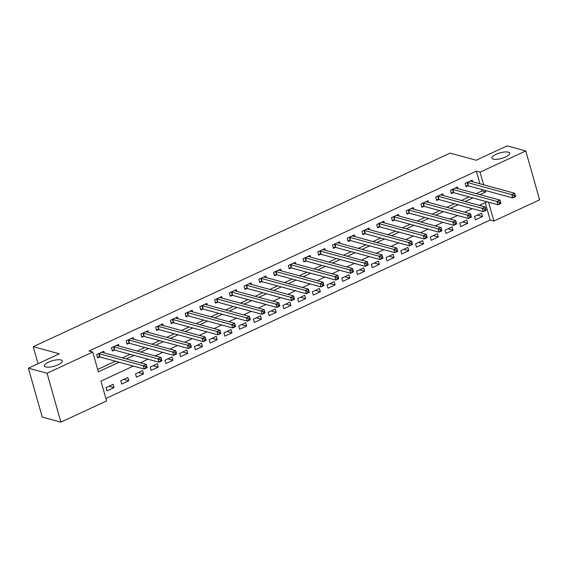 <?xml version="1.0" encoding="UTF-8"?>
<svg xmlns="http://www.w3.org/2000/svg" width="568" height="568" viewBox="0 0 568 568"><rect width="100%" height="100%" fill="white"/><g stroke="black" fill="none" stroke-linecap="round" stroke-linejoin="round"><path stroke-width="0.85" d="M60.897 359.956A9.244 2.875 164.2 0 1 62.246 360.943A9.244 2.875 164.2 0 1 56.211 365.551A9.244 2.875 164.2 0 1 45.802 366.964A9.244 2.875 164.2 0 1 44.453 365.977A9.244 2.875 164.2 0 1 50.488 361.369A9.244 2.875 164.2 0 1 60.897 359.956M508.367 152.153A9.244 2.875 164.2 0 1 509.716 153.14A9.244 2.875 164.2 0 1 503.674 157.748A9.244 2.875 164.2 0 1 493.272 159.161A9.244 2.875 164.2 0 1 491.923 158.174A9.244 2.875 164.2 0 1 497.959 153.566A9.244 2.875 164.2 0 1 508.367 152.153M133.331 366.076L100.969 381.107L106.578 400.923L60.883 422.138L42.231 417.054L28.4 368.17L59.349 353.8L33.235 346.686L450.048 153.119L476.161 160.233L507.117 145.862L525.769 150.946L539.6 199.829L493.911 221.044L488.579 202.215M105.889 398.495L490.177 220.029L493.911 221.044M490.177 220.029L485.257 202.641M481.572 213.185L474.5 216.472L475.43 219.773L482.509 216.493L481.572 213.185M466.832 220.029L459.76 223.316L460.698 226.618L467.769 223.338L466.832 220.029M452.092 226.88L445.021 230.161L445.958 233.462L453.03 230.182L452.092 226.88M437.36 233.725L430.281 237.005L431.219 240.307L438.29 237.026L437.36 233.725M422.62 240.569L415.542 243.849L416.479 247.158L423.55 243.871L422.62 240.569M407.881 247.414L400.802 250.694L401.739 254.002L408.811 250.715L407.881 247.414M393.141 254.258L386.07 257.538L387 260.847L394.078 257.56L393.141 254.258M378.402 261.102L371.33 264.383L372.26 267.691L379.339 264.404L378.402 261.102M363.662 267.947L356.59 271.227L357.52 274.536L364.599 271.248L363.662 267.947M348.922 274.791L341.851 278.071L342.788 281.38L349.86 278.093L348.922 274.791M334.183 281.636L327.111 284.923L328.048 288.224L335.12 284.937L334.183 281.636M319.45 288.48L312.372 291.767L313.309 295.069L320.38 291.782L319.45 288.48M304.711 295.325L297.632 298.612L298.569 301.913L305.641 298.626L304.711 295.325M289.971 302.169L282.892 305.456L283.83 308.758L290.901 305.47L289.971 302.169M275.231 309.013L268.153 312.301L269.09 315.602L276.169 312.315L275.231 309.013M260.492 315.858L253.42 319.145L254.35 322.446L261.429 319.159L260.492 315.858M245.752 322.702L238.681 325.989L239.611 329.291L246.689 326.004L245.752 322.702M231.013 329.546L223.941 332.834L224.871 336.135L231.95 332.848L231.013 329.546M216.273 336.391L209.201 339.678L210.139 342.98L217.21 339.692L216.273 336.391M201.534 343.235L194.462 346.523L195.399 349.824L202.471 346.537L201.534 343.235M186.801 350.08L179.722 353.367L180.659 356.668L187.731 353.381L186.801 350.08M172.061 356.924L164.983 360.211L165.92 363.513L172.992 360.226L172.061 356.924M157.322 363.769L150.243 367.056L151.18 370.357L158.252 367.07L157.322 363.769M142.582 370.613L135.511 373.9L136.441 377.202L143.519 373.914L142.582 370.613M127.843 377.457L120.771 380.745L121.701 384.046L128.78 380.759L127.843 377.457M113.103 384.302L106.031 387.589L106.962 390.89L114.04 387.603L113.103 384.302M479.917 183.776L476.346 171.145L89.013 351.024L92.74 352.039L98.349 371.855L119.131 362.206M97.66 369.427L115.403 361.191M122.489 357.897L130.143 354.347M137.222 351.052L144.883 347.502M151.961 344.208L159.615 340.651M166.701 337.364L174.355 333.806M181.44 330.519L189.094 326.962M196.18 323.675L203.834 320.118M210.92 316.83L218.573 313.273M225.659 309.986L233.313 306.429M240.399 303.142L248.053 299.584M255.131 296.297L262.792 292.74M269.871 289.453L277.525 285.896M284.611 282.608L292.264 279.051M299.35 275.764L307.004 272.207M314.09 268.92L321.744 265.363M328.829 262.075L336.483 258.518M343.569 255.231L351.223 251.674M358.309 248.386L365.962 244.829M373.048 241.542L380.702 237.985M387.781 234.698L395.442 231.141M402.52 227.853L410.174 224.296M417.26 221.009L424.914 217.452M432 214.164L439.653 210.607M446.739 207.32L454.393 203.763M461.479 200.476L469.132 196.918M476.218 193.624L481.955 190.962L481.522 189.435M472.697 181.803L472.228 180.155L465.149 183.443L466.087 186.744L468.004 185.857M457.957 188.654L457.488 187L450.417 190.287L451.347 193.589L453.264 192.701M443.217 195.499L442.749 193.844L435.677 197.131L436.607 200.433L438.524 199.546M428.478 202.343L428.009 200.696L420.938 203.976L421.868 207.277L423.792 206.39M413.738 209.187L413.27 207.54L406.198 210.82L407.135 214.122L409.052 213.234M398.999 216.032L398.53 214.384L391.459 217.665L392.396 220.973L394.313 220.079M384.259 222.876L383.798 221.229L376.719 224.509L377.656 227.818L379.573 226.923M369.519 229.72L369.058 228.073L361.979 231.353L362.916 234.662L364.834 233.767M354.78 236.565L354.318 234.918L347.24 238.198L348.177 241.506L350.094 240.612M340.047 243.409L339.579 241.762L332.5 245.042L333.437 248.351L335.354 247.456M325.308 250.254L324.839 248.606L317.768 251.887L318.698 255.195L320.615 254.301M310.568 257.098L310.1 255.451L303.028 258.731L303.958 262.04L305.882 261.145M295.829 263.942L295.36 262.295L288.288 265.583L289.219 268.884L291.143 267.989M281.089 270.787L280.62 269.14L273.549 272.427L274.486 275.728L276.403 274.834M266.349 277.631L265.881 275.984L258.809 279.271L259.746 282.573L261.663 281.678M251.61 284.476L251.148 282.829L244.07 286.116L245.007 289.417L246.924 288.523M236.87 291.32L236.409 289.673L229.33 292.96L230.267 296.262L232.184 295.367M222.138 298.164L221.669 296.517L214.59 299.805L215.528 303.106L217.445 302.211M207.398 305.009L206.929 303.362L199.858 306.649L200.788 309.95L202.705 309.056M192.659 311.853L192.19 310.206L185.118 313.493L186.048 316.795L187.965 315.9M177.919 318.698L177.45 317.05L170.379 320.338L171.309 323.639L173.233 322.752M163.179 325.542L162.711 323.895L155.639 327.182L156.576 330.484L158.493 329.596M148.44 332.386L147.971 330.739L140.899 334.027L141.837 337.328L143.754 336.441M133.7 339.231L133.239 337.584L126.16 340.871L127.097 344.172L129.014 343.285M118.96 346.075L118.499 344.428L111.42 347.715L112.357 351.017L114.274 350.129M104.221 352.92L103.759 351.272L96.681 354.56L97.618 357.861L99.535 356.974M33.235 346.686L38.049 363.69M28.4 368.17L47.052 373.254L92.74 352.039M60.883 422.138L47.052 373.254M476.346 171.145L480.074 172.161L525.769 150.946M479.946 194.646L485.683 191.977L485.25 190.45M483.652 184.792L480.074 172.161M126.217 358.912L133.87 355.362M140.956 352.068L148.61 348.518M155.696 345.223L163.35 341.673M170.435 338.379L178.089 334.829M185.168 331.534L192.829 327.984M199.908 324.69L207.561 321.14M214.647 317.846L222.301 314.296M229.387 311.001L237.041 307.451M244.126 304.157L251.78 300.6M258.866 297.312L266.52 293.755M273.606 290.468L281.259 286.911M288.345 283.624L295.999 280.067M303.085 276.779L310.739 273.222M317.817 269.935L325.478 266.378M332.557 263.091L340.211 259.533M347.296 256.246L354.95 252.689M362.036 249.402L369.69 245.845M376.776 242.557L384.43 239M391.515 235.713L399.169 232.156M406.255 228.869L413.909 225.311M420.995 222.024L428.648 218.467M435.727 215.18L443.388 211.623M450.467 208.335L458.12 204.778M465.206 201.491L472.86 197.934M487.06 201.803L479.406 205.36M472.32 208.648L464.667 212.205M457.581 215.492L449.927 219.049M442.848 222.336L435.187 225.894M428.109 229.181L420.455 232.738M413.369 236.025L405.715 239.582M398.63 242.87L390.976 246.427M383.89 249.714L376.236 253.271M369.15 256.558L361.496 260.116M354.411 263.403L346.757 266.96M339.671 270.247L332.017 273.804M324.931 277.092L317.278 280.649M310.199 283.936L302.538 287.493M295.459 290.781L287.806 294.338M280.72 297.625L273.066 301.182M265.98 304.476L258.326 308.026M251.241 311.321L243.587 314.871M236.501 318.165L228.847 321.715M221.761 325.01L214.108 328.56M207.022 331.854L199.368 335.404M192.289 338.698L184.628 342.248M177.55 345.543L169.896 349.093M162.81 352.387L155.156 355.937M148.071 359.232L140.417 362.782M481.955 190.962L485.683 191.977M477.44 215.109L482.509 216.493M108.971 386.226L114.04 387.603M123.703 379.381L128.78 380.759M138.443 372.537L143.519 373.914M153.183 365.693L158.252 367.07M167.922 358.848L172.992 360.226M182.662 352.004L187.731 353.381M197.401 345.159L202.471 346.537M212.141 338.315L217.21 339.692M226.88 331.471L231.95 332.848M241.62 324.626L246.689 326.004M256.353 317.775L261.429 319.159M271.092 310.93L276.169 312.315M285.832 304.086L290.901 305.47M300.571 297.241L305.641 298.626M315.311 290.397L320.38 291.782M330.051 283.553L335.12 284.937M344.79 276.708L349.86 278.093M359.53 269.864L364.599 271.248M374.262 263.019L379.339 264.404M389.002 256.175L394.078 257.56M403.741 249.331L408.811 250.715M418.481 242.486L423.55 243.871M433.221 235.642L438.29 237.026M447.96 228.797L453.03 230.182M462.7 221.953L467.769 223.338M513.891 195.47L514.267 196.791L515.446 196.244L515.07 194.923L513.891 195.47L511.761 194.625L514.707 193.255L515.637 196.556L512.691 197.927L511.761 194.625L467.592 182.591A1.441 0.447 -15.8 0 0 467.223 182.548L467.073 182.555M470.311 181.05L470.347 181.1A1.441 0.447 -15.8 0 0 470.538 181.22L514.707 193.255L515.07 194.923M514.267 196.791L512.691 197.927L468.522 185.892A1.441 0.447 -15.8 0 0 468.16 185.857L465.845 185.885M499.151 202.314L499.528 203.635L500.706 203.088L500.33 201.768L499.151 202.314L497.021 201.47L499.968 200.099L500.898 203.401L497.951 204.771L497.021 201.47L452.852 189.435A1.441 0.447 -15.8 0 0 452.483 189.392L452.334 189.4M455.571 187.894L455.607 187.944A1.441 0.447 -15.8 0 0 455.799 188.065L499.968 200.099L500.33 201.768M499.528 203.635L497.951 204.771L453.782 192.737A1.441 0.447 -15.8 0 0 453.42 192.701L451.106 192.729M484.412 209.159L484.788 210.479L485.967 209.933L485.59 208.612L484.412 209.159L482.282 208.314L485.228 206.944L486.165 210.245L483.212 211.615L482.282 208.314L438.113 196.279A1.441 0.447 -15.8 0 0 437.75 196.237L437.594 196.244M440.832 194.739L440.867 194.788A1.441 0.447 -15.8 0 0 441.059 194.909L485.228 206.944L485.59 208.612M484.788 210.479L483.212 211.615L439.043 199.581A1.441 0.447 -15.8 0 0 438.681 199.546L436.366 199.574M469.679 216.003L470.048 217.324L471.227 216.777L470.858 215.457L469.679 216.003L467.542 215.158L470.489 213.788L471.426 217.09L468.479 218.46L467.542 215.158L423.373 203.124A1.441 0.447 -15.8 0 0 423.011 203.081L422.855 203.088M426.092 201.583L426.128 201.64A1.441 0.447 -15.8 0 0 426.32 201.754L470.489 213.788L470.858 215.457M470.048 217.324L468.479 218.46L424.31 206.425A1.441 0.447 -15.8 0 0 423.941 206.39L421.626 206.418M454.94 222.848L455.309 224.168L456.487 223.622L456.118 222.301L454.94 222.848L452.802 222.003L455.749 220.632L456.686 223.934L453.74 225.304L452.802 222.003L408.633 209.968A1.441 0.447 -15.8 0 0 408.271 209.933L408.115 209.933M411.353 208.428L411.388 208.484A1.441 0.447 -15.8 0 0 411.58 208.598L455.749 220.632L456.118 222.301M455.309 224.168L453.74 225.304L409.571 213.27A1.441 0.447 -15.8 0 0 409.201 213.234L406.887 213.263M440.2 229.692L440.569 231.013L441.748 230.466L441.379 229.145L440.2 229.692L438.063 228.847L441.009 227.477L441.947 230.778L439 232.149L438.063 228.847L393.894 216.813A1.441 0.447 -15.8 0 0 393.532 216.777L393.375 216.777M396.613 215.272L396.649 215.329A1.441 0.447 -15.8 0 0 396.84 215.442L441.009 227.477L441.379 229.145M440.569 231.013L439 232.149L394.831 220.114A1.441 0.447 -15.8 0 0 394.469 220.079L392.147 220.107M425.46 236.536L425.837 237.857L427.015 237.31L426.639 235.99L425.46 236.536L423.323 235.692L426.27 234.321L427.207 237.623L424.26 238.993L423.323 235.692L379.154 223.657A1.441 0.447 -15.8 0 0 378.792 223.622L378.636 223.622M381.873 222.116L381.909 222.173A1.441 0.447 -15.8 0 0 382.101 222.287L426.27 234.321L426.639 235.99M425.837 237.857L424.26 238.993L380.091 226.959A1.441 0.447 -15.8 0 0 379.729 226.923L377.408 226.951M410.721 243.381L411.097 244.701L412.276 244.155L411.899 242.834L410.721 243.381L408.584 242.536L411.537 241.166L412.467 244.474L409.521 245.837L408.584 242.536L364.415 230.501A1.441 0.447 -15.8 0 0 364.053 230.466L363.896 230.466M367.141 228.961L367.169 229.018A1.441 0.447 -15.8 0 0 367.368 229.131L411.537 241.166L411.899 242.834M411.097 244.701L409.521 245.837L365.352 233.803A1.441 0.447 -15.8 0 0 364.99 233.767L362.675 233.796M395.981 250.225L396.357 251.546L397.536 250.999L397.16 249.679L395.981 250.225L393.844 249.38L396.798 248.01L397.728 251.319L394.781 252.682L393.844 249.38L349.682 237.346A1.441 0.447 -15.8 0 0 349.313 237.31L349.164 237.31M352.401 235.805L352.43 235.862A1.441 0.447 -15.8 0 0 352.629 235.976L396.798 248.01L397.16 249.679M396.357 251.546L394.781 252.682L350.612 240.647A1.441 0.447 -15.8 0 0 350.25 240.612L347.935 240.64M381.242 257.07L381.618 258.39L382.796 257.844L382.42 256.523L381.242 257.07L379.112 256.225L382.058 254.854L382.988 258.163L380.042 259.526L379.112 256.225L334.942 244.19A1.441 0.447 -15.8 0 0 334.573 244.155L334.424 244.155M337.662 242.65L337.697 242.706A1.441 0.447 -15.8 0 0 337.889 242.82L382.058 254.854L382.42 256.523M381.618 258.39L380.042 259.526L335.873 247.492A1.441 0.447 -15.8 0 0 335.51 247.456L333.196 247.485M366.502 263.914L366.878 265.235L368.057 264.688L367.681 263.367L366.502 263.914L364.372 263.069L367.318 261.699L368.256 265.007L365.302 266.371L364.372 263.069L320.203 251.035A1.441 0.447 -15.8 0 0 319.841 250.999L319.685 250.999M322.922 249.494L322.958 249.551A1.441 0.447 -15.8 0 0 323.149 249.664L367.318 261.699L367.681 263.367M366.878 265.235L365.302 266.371L321.133 254.336A1.441 0.447 -15.8 0 0 320.771 254.301L318.456 254.329M351.762 270.759L352.139 272.079L353.317 271.532L352.948 270.212L351.762 270.759L349.632 269.914L352.579 268.543L353.516 271.852L350.562 273.215L349.632 269.914L305.463 257.879A1.441 0.447 -15.8 0 0 305.101 257.844L304.945 257.844M308.183 256.338L308.218 256.395A1.441 0.447 -15.8 0 0 308.41 256.509L352.579 268.543L352.948 270.212M352.139 272.079L350.562 273.215L306.4 261.181A1.441 0.447 -15.8 0 0 306.031 261.145L303.717 261.173M337.03 277.603L337.399 278.923L338.578 278.377L338.209 277.056L337.03 277.603L334.893 276.758L337.839 275.388L338.776 278.696L335.83 280.059L334.893 276.758L290.724 264.724A1.441 0.447 -15.8 0 0 290.362 264.688L290.205 264.688M293.443 263.183L293.478 263.24A1.441 0.447 -15.8 0 0 293.67 263.353L337.839 275.388L338.209 277.056M337.399 278.923L335.83 280.059L291.661 268.025A1.441 0.447 -15.8 0 0 291.292 267.989L288.977 268.025M322.29 284.447L322.659 285.768L323.838 285.221L323.469 283.901L322.29 284.447L320.153 283.602L323.1 282.239L324.037 285.541L321.09 286.911L320.153 283.602L275.984 271.568A1.441 0.447 -15.8 0 0 275.622 271.532L275.466 271.532M278.703 270.027L278.739 270.084A1.441 0.447 -15.8 0 0 278.931 270.198L323.1 282.239L323.469 283.901M322.659 285.768L321.09 286.911L276.921 274.869A1.441 0.447 -15.8 0 0 276.559 274.834L274.238 274.869M307.551 291.292L307.92 292.612L309.106 292.066L308.729 290.745L307.551 291.292L305.414 290.447L308.36 289.084L309.297 292.385L306.351 293.755L305.414 290.447L261.244 278.412A1.441 0.447 -15.8 0 0 260.882 278.377L260.726 278.377M263.964 276.872L263.999 276.928A1.441 0.447 -15.8 0 0 264.191 277.042L308.36 289.084L308.729 290.745M307.92 292.612L306.351 293.755L262.182 281.714A1.441 0.447 -15.8 0 0 261.82 281.678L259.498 281.714M292.811 298.136L293.187 299.457L294.366 298.91L293.99 297.589L292.811 298.136L290.674 297.291L293.62 295.928L294.558 299.229L291.611 300.6L290.674 297.291L246.505 285.257A1.441 0.447 -15.8 0 0 246.143 285.221L245.987 285.221M249.224 283.716L249.26 283.773A1.441 0.447 -15.8 0 0 249.459 283.886L293.62 295.928L293.99 297.589M293.187 299.457L291.611 300.6L247.442 288.558A1.441 0.447 -15.8 0 0 247.08 288.523L244.765 288.558M278.071 304.981L278.448 306.301L279.626 305.754L279.25 304.434L278.071 304.981L275.934 304.136L278.888 302.772L279.818 306.074L276.872 307.444L275.934 304.136L231.765 292.101A1.441 0.447 -15.8 0 0 231.403 292.066L231.247 292.066M234.492 290.56L234.52 290.617A1.441 0.447 -15.8 0 0 234.719 290.731L278.888 302.772L279.25 304.434M278.448 306.301L276.872 307.444L232.702 295.403A1.441 0.447 -15.8 0 0 232.34 295.367L230.026 295.403M263.332 311.825L263.708 313.145L264.887 312.599L264.51 311.278L263.332 311.825L261.202 310.98L264.148 309.617L265.079 312.918L262.132 314.289L261.202 310.98L217.033 298.945A1.441 0.447 -15.8 0 0 216.664 298.91L216.514 298.91M219.752 297.405L219.788 297.462A1.441 0.447 -15.8 0 0 219.979 297.575L264.148 309.617L264.51 311.278M263.708 313.145L262.132 314.289L217.963 302.247A1.441 0.447 -15.8 0 0 217.601 302.211L215.286 302.247M248.592 318.669L248.969 319.99L250.147 319.443L249.771 318.123L248.592 318.669L246.462 317.824L249.409 316.461L250.339 319.763L247.392 321.133L246.462 317.824L202.293 305.79A1.441 0.447 -15.8 0 0 201.924 305.754L201.775 305.754M205.012 304.249L205.048 304.306A1.441 0.447 -15.8 0 0 205.24 304.42L249.409 316.461L249.771 318.123M248.969 319.99L247.392 321.133L203.223 309.091A1.441 0.447 -15.8 0 0 202.861 309.056L200.547 309.091M233.853 325.514L234.229 326.841L235.408 326.288L235.031 324.967L233.853 325.514L231.723 324.669L234.669 323.306L235.606 326.607L232.653 327.977L231.723 324.669L187.554 312.634A1.441 0.447 -15.8 0 0 187.191 312.599L187.035 312.599M190.273 311.094L190.308 311.15A1.441 0.447 -15.8 0 0 190.5 311.264L234.669 323.306L235.031 324.967M234.229 326.841L232.653 327.977L188.484 315.936A1.441 0.447 -15.8 0 0 188.122 315.9L185.807 315.936M219.12 332.358L219.489 333.686L220.668 333.132L220.299 331.811L219.12 332.358L216.983 331.52L219.93 330.15L220.867 333.451L217.92 334.822L216.983 331.52L172.814 319.479A1.441 0.447 -15.8 0 0 172.452 319.443L172.296 319.443M175.533 317.938L175.569 317.995A1.441 0.447 -15.8 0 0 175.761 318.108L219.93 330.15L220.299 331.811M219.489 333.686L217.92 334.822L173.751 322.78A1.441 0.447 -15.8 0 0 173.382 322.745L171.067 322.78M204.381 339.21L204.75 340.53L205.928 339.976L205.559 338.656L204.381 339.21L202.244 338.365L205.19 336.994L206.127 340.296L203.181 341.666L202.244 338.365L158.074 326.323A1.441 0.447 -15.8 0 0 157.712 326.288L157.556 326.288M160.794 324.789L160.829 324.839A1.441 0.447 -15.8 0 0 161.021 324.953L205.19 336.994L205.559 338.656M204.75 340.53L203.181 341.666L159.012 329.625A1.441 0.447 -15.8 0 0 158.642 329.589L156.328 329.625M189.641 346.054L190.01 347.375L191.189 346.821L190.82 345.5L189.641 346.054L187.504 345.209L190.45 343.839L191.388 347.14L188.441 348.511L187.504 345.209L143.335 333.167A1.441 0.447 -15.8 0 0 142.973 333.132L142.816 333.132M146.054 331.634L146.09 331.684A1.441 0.447 -15.8 0 0 146.281 331.797L190.45 343.839L190.82 345.5M190.01 347.375L188.441 348.511L144.272 336.469A1.441 0.447 -15.8 0 0 143.91 336.433L141.588 336.469M174.901 352.898L175.278 354.219L176.456 353.672L176.08 352.345L174.901 352.898L172.764 352.053L175.711 350.683L176.648 353.985L173.701 355.355L172.764 352.053L128.595 340.012A1.441 0.447 -15.8 0 0 128.233 339.976L128.077 339.976M131.314 338.478L131.35 338.528A1.441 0.447 -15.8 0 0 131.542 338.642L175.711 350.683L176.08 352.345M175.278 354.219L173.701 355.355L129.532 343.313A1.441 0.447 -15.8 0 0 129.17 343.278L126.849 343.313M160.162 359.743L160.538 361.063L161.717 360.517L161.34 359.189L160.162 359.743L158.025 358.898L160.978 357.528L161.908 360.829L158.962 362.199L158.025 358.898L113.856 346.856A1.441 0.447 -15.8 0 0 113.493 346.821L113.337 346.821M116.582 345.323L116.61 345.372A1.441 0.447 -15.8 0 0 116.809 345.486L160.978 357.528L161.34 359.189M160.538 361.063L158.962 362.199L114.793 350.158A1.441 0.447 -15.8 0 0 114.431 350.122L112.116 350.158M145.422 366.587L145.798 367.908L146.977 367.361L146.601 366.04L145.422 366.587L143.285 365.742L146.239 364.372L147.169 367.673L144.222 369.044L143.285 365.742L99.123 353.701A1.441 0.447 -15.8 0 0 98.754 353.665L98.605 353.665M101.842 352.167L101.871 352.217A1.441 0.447 -15.8 0 0 102.07 352.33L146.239 364.372L146.601 366.04M145.798 367.908L144.222 369.044L100.053 357.002A1.441 0.447 -15.8 0 0 99.691 356.967L97.376 357.002M467.592 182.591L468.522 185.892M467.223 182.548L468.16 185.857M452.852 189.435L453.782 192.737M452.483 189.392L453.42 192.701M438.113 196.279L439.043 199.581M437.75 196.237L438.681 199.546M423.373 203.124L424.31 206.425M423.011 203.081L423.941 206.39M408.633 209.968L409.571 213.27M408.271 209.933L409.201 213.234M393.894 216.813L394.831 220.114M393.532 216.777L394.469 220.079M379.154 223.657L380.091 226.959M378.792 223.622L379.729 226.923M364.415 230.501L365.352 233.803M364.053 230.466L364.99 233.767M349.682 237.346L350.612 240.647M349.313 237.31L350.25 240.612M334.942 244.19L335.873 247.492M334.573 244.155L335.51 247.456M320.203 251.035L321.133 254.336M319.841 250.999L320.771 254.301M305.463 257.879L306.4 261.181M305.101 257.844L306.031 261.145M290.724 264.724L291.661 268.025M290.362 264.688L291.292 267.989M275.984 271.568L276.921 274.869M275.622 271.532L276.559 274.834M261.244 278.412L262.182 281.714M260.882 278.377L261.82 281.678M246.505 285.257L247.442 288.558M246.143 285.221L247.08 288.523M231.765 292.101L232.702 295.403M231.403 292.066L232.34 295.367M217.033 298.945L217.963 302.247M216.664 298.91L217.601 302.211M202.293 305.79L203.223 309.091M201.924 305.754L202.861 309.056M187.554 312.634L188.484 315.936M187.191 312.599L188.122 315.9M172.814 319.479L173.751 322.78M172.452 319.443L173.382 322.745M158.074 326.323L159.012 329.625M157.712 326.288L158.642 329.589M143.335 333.167L144.272 336.469M142.973 333.132L143.91 336.433M128.595 340.012L129.532 343.313M128.233 339.976L129.17 343.278M113.856 346.856L114.793 350.158M113.493 346.821L114.431 350.122M99.123 353.701L100.053 357.002M98.754 353.665L99.691 356.967"/></g></svg>
